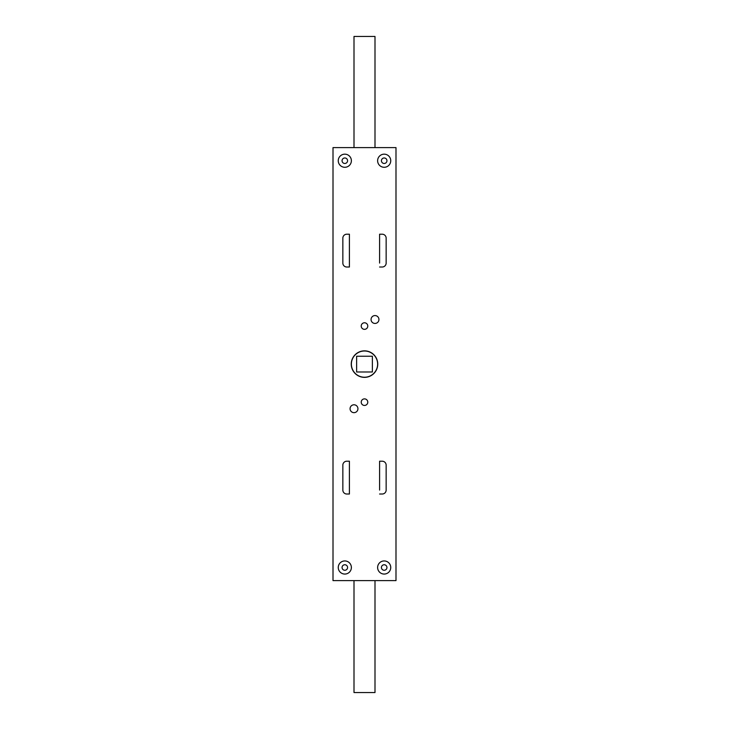 <?xml version="1.0" encoding="UTF-8"?>
<svg xmlns="http://www.w3.org/2000/svg" width="729" height="729" viewBox="0 0 729 729"><rect width="100%" height="100%" fill="white"/><g stroke="black" fill="none" stroke-linecap="round" stroke-linejoin="round"><path stroke-width="1.09" d="M361.219 402.162A3.28 3.28 0 0 0 364.5 405.442A3.28 3.28 0 0 0 367.781 402.162A3.28 3.28 0 0 0 364.5 398.881A3.28 3.28 0 0 0 361.219 402.162M361.219 326.063A3.28 3.28 0 0 0 364.5 329.344A3.28 3.28 0 0 0 367.781 326.063A3.28 3.28 0 0 0 364.5 322.783A3.28 3.28 0 0 0 361.219 326.063M338.256 160.726A6.561 6.561 0 0 0 344.817 167.287A6.561 6.561 0 0 0 351.378 160.726A6.561 6.561 0 0 0 344.817 154.165A6.561 6.561 0 0 0 338.256 160.726A6.561 6.561 0 0 0 344.817 167.287A6.561 6.561 0 0 0 351.378 160.726A6.561 6.561 0 0 0 344.817 154.165A6.561 6.561 0 0 0 338.256 160.726M377.622 160.726A6.561 6.561 0 0 0 384.183 167.287A6.561 6.561 0 0 0 390.744 160.726A6.561 6.561 0 0 0 384.183 154.165A6.561 6.561 0 0 0 377.622 160.726A6.561 6.561 0 0 0 384.183 167.287A6.561 6.561 0 0 0 390.744 160.726A6.561 6.561 0 0 0 384.183 154.165A6.561 6.561 0 0 0 377.622 160.726M377.622 567.499A6.561 6.561 0 0 0 384.183 574.06A6.561 6.561 0 0 0 390.744 567.499A6.561 6.561 0 0 0 384.183 560.938A6.561 6.561 0 0 0 377.622 567.499A6.561 6.561 0 0 0 384.183 574.06A6.561 6.561 0 0 0 390.744 567.499A6.561 6.561 0 0 0 384.183 560.938A6.561 6.561 0 0 0 377.622 567.499M338.256 567.499A6.561 6.561 0 0 0 344.817 574.06A6.561 6.561 0 0 0 351.378 567.499A6.561 6.561 0 0 0 344.817 560.938A6.561 6.561 0 0 0 338.256 567.499A6.561 6.561 0 0 0 344.817 574.06A6.561 6.561 0 0 0 351.378 567.499A6.561 6.561 0 0 0 344.817 560.938A6.561 6.561 0 0 0 338.256 567.499M350.066 408.723A3.937 3.937 0 0 0 354.002 412.66A3.937 3.937 0 0 0 357.939 408.723A3.937 3.937 0 0 0 354.002 404.786A3.937 3.937 0 0 0 350.066 408.723M371.061 319.502A3.937 3.937 0 0 0 374.998 323.439A3.937 3.937 0 0 0 378.934 319.502A3.937 3.937 0 0 0 374.998 315.566A3.937 3.937 0 0 0 371.061 319.502M351.25 364.108A13.25 13.25 0 0 0 364.5 377.367A13.25 13.25 0 0 0 377.75 364.108A13.25 13.25 0 0 0 364.5 350.859A13.25 13.25 0 0 0 351.25 364.108M349.41 494.016L349.41 461.211L346.785 461.211A3.937 3.937 0 0 0 342.849 465.148L342.849 490.079A3.937 3.937 0 0 0 346.785 494.016L349.41 494.016L349.41 490.079M386.151 490.079A3.937 3.937 0 0 1 382.215 494.016L379.59 494.016L382.215 494.016A3.937 3.937 0 0 0 386.151 490.079L386.151 465.148A3.937 3.937 0 0 0 382.215 461.211L379.59 461.211L379.59 490.079M382.215 267.014L379.59 267.014L382.215 267.014A3.937 3.937 0 0 0 386.151 263.078L386.151 238.146A3.937 3.937 0 0 0 382.215 234.209L379.59 234.209L379.59 263.078M395.993 147.604L333.007 147.604L333.007 580.621L395.993 580.621L395.993 147.604M349.41 267.014L349.41 234.209L346.785 234.209A3.937 3.937 0 0 0 342.849 238.146L342.849 263.078A3.937 3.937 0 0 0 346.785 267.014L349.41 267.014L349.41 263.078M342.065 567.499A2.752 2.752 0 0 0 344.817 570.26A2.752 2.752 0 0 0 347.569 567.499A2.752 2.752 0 0 0 344.817 564.747A2.752 2.752 0 0 0 342.065 567.499M381.431 567.499A2.752 2.752 0 0 0 384.183 570.26A2.752 2.752 0 0 0 386.935 567.499A2.752 2.752 0 0 0 384.183 564.747A2.752 2.752 0 0 0 381.431 567.499M342.065 160.726A2.752 2.752 0 0 0 344.817 163.478A2.752 2.752 0 0 0 347.569 160.726A2.752 2.752 0 0 0 344.817 157.965A2.752 2.752 0 0 0 342.065 160.726M381.431 160.726A2.752 2.752 0 0 0 384.183 163.478A2.752 2.752 0 0 0 386.935 160.726A2.752 2.752 0 0 0 384.183 157.965A2.752 2.752 0 0 0 381.431 160.726M382.215 234.209A3.937 3.937 0 0 1 386.151 238.146M346.785 461.211L349.41 461.211L349.41 465.148M346.785 494.016A3.937 3.937 0 0 1 342.849 490.079M342.849 238.146A3.937 3.937 0 0 1 346.785 234.209L349.41 234.209L349.41 238.146M379.59 465.148L379.59 461.211M379.59 238.146L379.59 234.209M351.378 364.108A13.122 13.122 0 0 1 364.5 350.995A13.122 13.122 0 0 1 377.622 364.108A13.122 13.122 0 0 1 364.5 377.23A13.122 13.122 0 0 1 351.378 364.108M372.373 356.235L356.627 356.235L356.627 371.981L372.373 371.981L372.373 356.235M354.002 580.621L354.002 692.55L374.998 692.55L374.998 580.621M374.998 147.604L374.998 36.45L354.002 36.45L354.002 147.604"/></g></svg>
